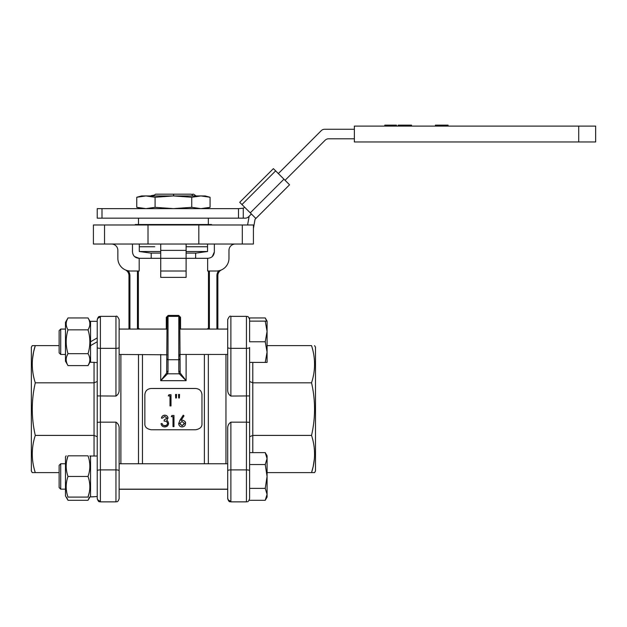 <?xml version="1.0" encoding="UTF-8"?>
<svg xmlns="http://www.w3.org/2000/svg" width="627" height="627" viewBox="0 0 627 627"><rect width="100%" height="100%" fill="white"/><g stroke="black" fill="none" stroke-linecap="round" stroke-linejoin="round"><path stroke-width="0.94" d="M155.958 224.983L155.958 224.513L190.874 224.513L190.874 224.983M191.862 224.983L191.862 224.513L190.874 224.513M211.511 224.983L211.511 224.513L191.862 224.513M135.322 224.983L135.322 224.513L154.971 224.513L154.971 224.983M155.958 224.513L154.971 224.513M97.224 321.322L90.554 321.322L90.554 345.618L97.224 341.77L90.554 345.618L90.554 362.218L97.224 362.602M90.554 341.77L97.224 337.922L90.554 341.77M265.229 452.631L267.071 455.821L267.071 497.093L265.229 500.291L267.071 494.335L265.229 488.37L267.071 476.457L265.229 464.544L267.071 458.588L265.229 452.631L249.609 452.631L249.609 488.37L265.229 488.37M267.071 486.779L267.071 494.413M266.553 497.407L265.229 500.291L249.609 500.291M266.553 455.516L267.047 457.937M59.126 476.457L59.126 465.352L60.717 463.761L60.717 489.162L65.474 489.162L60.717 489.162L59.126 487.571L59.126 476.457M249.609 464.544L265.229 464.544M104.529 224.983L253.418 224.983L253.418 244.028L93.415 244.028L93.415 224.983L104.529 224.983L104.529 244.028M227.703 354.467L179.769 354.467L179.769 356.214M167.064 354.788L119.13 354.467M221.566 269.861L220.798 270.182L221.566 269.861A6.348 6.348 0 0 0 217.859 275.637L217.859 329.073L217.859 275.637L216.911 275.637A7.305 7.305 0 0 1 218.768 270.77L219.615 270.566M207.075 329.073L208.47 328.25L208.532 329.073M138.301 329.073L138.363 328.25L139.758 329.073M125.267 269.861L126.035 270.182L125.267 269.861A6.348 6.348 0 0 1 128.974 275.637L128.974 329.073L128.974 275.637L129.922 275.637L129.922 329.073M127.383 270.613L128.065 270.77A7.305 7.305 0 0 1 129.922 275.637M168.154 315.42L167.064 317.325L166.304 317.325L168.154 315.42L178.679 315.42L180.537 317.325L178.813 316.369L178.679 315.42M166.664 372.979L167.064 317.325A0.956 0.956 0 0 1 168.02 316.369L168.02 371.913L167.558 373.81L160.716 380.691L166.664 372.979L167.558 373.81L179.275 373.81L180.168 372.979L179.761 317.223M180.168 372.979L186.117 380.691L179.275 373.81L178.813 371.913L178.813 316.369A0.956 0.956 0 0 1 179.769 317.325A0.956 0.956 0 0 0 178.813 316.369L168.02 316.369A0.956 0.956 0 0 0 167.064 317.325L167.08 317.199M111.512 244.028A6.348 6.348 0 0 1 117.86 250.377L117.86 258.316A12.697 12.697 0 0 0 130.557 271.013L139.186 271.013L139.186 258.316C135.189 258.026 132.955 255.91 132.485 251.968L132.485 244.028M139.186 258.316L186.117 258.316L186.117 271.013L160.716 271.013L160.716 277.369L160.716 244.028M186.117 244.028L186.117 250.377L160.716 250.377M212.31 256.545L214.348 251.968C213.885 255.902 211.652 258.018 207.647 258.316L207.647 271.013L216.276 271.013A12.697 12.697 0 0 0 228.973 258.316L228.973 250.377A6.348 6.348 0 0 1 235.321 244.028M134.523 256.545L139.147 258.316M179.683 423.437L182.104 425.592L184.526 423.437M182.018 421.415L179.683 423.609L182.104 425.78L184.542 423.609L182.018 421.422M183.241 415.168L179.941 420.215L183.256 415.254L184.017 415.858L181.07 420.364L182.23 420.262C184.244 420.435 185.349 421.532 185.529 423.554C185.341 425.647 184.181 426.775 182.049 426.924C179.98 426.76 178.86 425.639 178.687 423.57L179.933 420.349M179.933 420.208L178.703 423.766M184.024 415.858L183.249 415.254M185.529 423.374C185.796 421.9 184.691 420.819 182.23 420.129L181.085 420.231M173.985 415.536L173.985 426.642L172.989 426.642L172.989 416.689L171.281 416.689L171.931 415.536L173.985 415.458L171.931 415.536M171.931 415.458L171.281 416.689M172.989 426.423L172.989 416.689M162.025 423.68L162.895 425.2L164.744 425.796C166.374 425.78 167.315 425.004 167.574 423.468C167.174 421.783 166.037 421.007 164.156 421.117L164.156 419.98L167.009 418.154L164.776 416.399L162.448 418.123L161.452 418.123C161.868 416.328 162.973 415.372 164.76 415.246C166.664 415.348 167.746 416.32 168.005 418.154L166.704 420.451L167.911 421.399L168.577 423.366C168.326 425.615 167.048 426.799 164.729 426.924C162.652 426.815 161.413 425.733 161.021 423.68L162.025 423.499L162.887 425.012M168.569 423.437L167.911 421.399M161.452 418.123L161.452 418.005C161.868 416.242 162.973 415.301 164.76 415.176L164.76 415.27M164.156 419.98L167.009 418.044M164.744 425.788L164.744 425.584C166.374 425.576 167.315 424.808 167.574 423.288M164.744 425.584L162.887 425.208M161.021 423.68L162.025 423.499M167.911 421.25L166.704 420.309M168.028 418.044C167.715 416.21 166.625 415.262 164.76 415.192M179.541 394.454L179.385 397.863L178.695 397.863L178.546 394.454L179.541 394.454L179.385 398.004L178.695 397.863M178.695 398.004L178.546 394.454M176.555 394.454L176.399 397.863L175.701 397.863L175.552 394.454L176.548 394.454L176.399 398.004L175.701 397.863M175.701 398.004L175.552 394.454M168.287 395.872L168.945 394.736L170.999 394.736L170.999 405.904L169.995 405.904L169.995 395.872L168.287 395.872L169.995 396.037M169.995 405.904L170.999 405.904M201.972 423.774L201.972 394.328M201.988 394.736C201.612 390.919 199.496 388.834 195.64 388.481L151.193 388.481C147.337 388.834 145.221 390.919 144.845 394.736L144.861 394.32M201.98 423.491C202.239 426.862 200.123 428.946 195.64 429.754L151.193 429.754C146.71 428.946 144.594 426.862 144.853 423.491L144.845 394.736M144.837 423.319L144.861 423.774M207.647 258.316L186.117 258.316L186.117 250.377M142.462 463.761L142.462 354.467M138.496 463.761L138.496 354.467M204.371 463.761L204.371 354.467M186.117 277.369L186.117 271.013L186.117 277.369L160.716 277.369M214.348 251.968L214.348 244.028M208.336 463.761L208.336 354.467M198.814 224.983L198.814 244.028M148.019 224.983L148.019 244.028M314.566 345.618L315.483 347.209L315.483 471.018L314.566 472.609L311.548 472.609C315.553 460.281 315.553 447.882 311.548 435.412C315.553 417.88 315.553 400.339 311.548 382.815C315.553 370.486 315.553 358.088 311.548 345.618L267.071 345.618M227.703 489.279L119.13 489.279M225.955 463.761L225.955 354.467M225.955 329.073L227.703 328.956M266.553 320.82L265.229 317.944L249.609 317.944L249.609 341.77L265.229 341.77L267.071 331.456L267.071 352.084L265.229 341.77M227.703 347.523L227.703 319.551C229.035 316.627 230.093 315.569 230.877 316.369L230.877 348.346A3.174 0.823 180 0 1 227.703 347.523L227.703 389.195C227.491 392.283 228.549 394.571 230.877 396.06L249.609 395.911L249.609 498.684C248.049 503.066 247.32 501.255 246.435 501.859L246.435 469.889A3.174 0.823 0 0 1 249.609 470.705M249.609 422.324L246.435 422.167L246.435 348.346A3.174 0.823 0 0 0 249.609 347.523L249.609 395.911M311.548 435.412L252.783 435.412L249.609 436.729L249.609 381.498L252.783 382.815L252.783 452.631M227.703 476.457L227.703 429.04C227.483 425.929 228.542 423.64 230.877 422.167L246.435 422.167L246.435 469.889L230.877 469.889L230.877 501.859C229.937 501.247 229.216 503.026 227.703 498.684L227.703 462.969M230.877 500.989A3.174 3.064 180 0 1 227.703 497.924L227.703 498.684C229.216 503.026 229.937 501.247 230.877 501.859L246.435 501.859C247.32 501.255 248.049 503.066 249.609 498.684M227.703 389.195L227.703 355.258M314.323 459.168L313.265 466.088M313.116 466.77L311.548 472.609L314.566 472.609M311.548 472.609L267.071 472.609M311.548 382.815L252.783 382.815L252.783 362.406M186.117 253.081L196.118 253.081L207.545 251.498L207.545 246.732L186.117 246.732L207.545 246.732L207.545 244.028M160.716 253.081L150.715 253.081L139.288 251.498L160.716 251.498M186.117 251.498L207.545 251.498M154.751 246.732L139.288 246.732L154.751 246.732M205.491 208.289L200.914 208.634L210.076 207.318L210.076 197.254L200.914 195.938L205.162 195.938L210.076 197.254L205.491 196.282M141.671 208.634L136.757 207.318L145.926 208.634L155.088 207.318L173.42 208.634L191.744 207.318L200.914 208.634M173.42 195.938L200.914 195.938L191.744 197.254L173.42 195.938L155.088 197.254L145.926 195.938L173.42 195.938M136.757 197.254L141.671 195.938L145.926 195.938L136.757 197.254L136.757 207.318L141.341 208.289M141.357 196.282L145.926 195.938M155.088 207.318L155.088 197.254M191.744 207.318L191.744 197.254M244.655 207.239A4.765 4.765 0 0 1 243.26 208.211L238.495 208.634L238.495 218.165L245.235 218.165A4.765 4.765 0 0 0 248.598 216.77L251.388 213.979M354.373 129.272L324.598 129.272A4.765 4.765 0 0 0 321.236 130.667L278.325 173.569M285.066 180.302L325.178 140.189A4.765 4.765 0 0 1 328.548 138.794L354.373 138.794M243.26 208.211L243.26 218.165M238.495 208.634L97.224 208.634L97.224 218.165L238.495 218.165M250.267 212.851L283.937 179.181L289.549 184.793L255.879 218.462L241.959 204.551L239.718 202.302L273.388 168.632L275.637 170.873L241.959 204.551M249.146 216.221L247.602 224.983M253.418 228.542L255.048 219.293L255.879 218.462M283.937 179.181L275.637 170.873M267.071 321.134L267.071 331.456L265.229 321.134L267.071 321.134L265.229 317.944M267.071 362.406L267.071 352.084L265.229 362.406L267.071 362.406M65.474 329.073L60.717 329.073L59.126 330.656L59.126 352.883L60.717 354.467L65.474 354.467M119.13 329.073L167.064 329.073M179.769 329.073L227.703 329.073M249.609 362.406L265.229 362.406M249.609 321.134L265.229 321.134M60.717 329.073L60.717 354.467M173.875 195.938L173.42 194.19L191.243 194.19L192.465 195.052L192.465 194.19L193.618 194.19L195.64 195.616M173.42 194.19L155.598 194.19L154.25 195.138L151.193 195.616M173.42 195.616L172.958 195.938M89.316 460.61L89.716 463.282M66.721 460.61L68.006 455.821C65.576 455.821 65.576 455.821 68.006 455.821L88.031 455.821C90.453 455.821 90.453 455.821 88.031 455.821C90.453 462.687 90.453 469.568 88.031 476.457L68.006 476.457C65.576 483.354 65.576 490.236 68.006 497.093L88.031 497.093C90.453 490.196 90.453 483.323 88.031 476.457M66.721 497.524L68.006 500.291L65.474 495.902L65.474 457.012L66.164 455.821M68.006 455.821C65.576 462.718 65.576 469.599 68.006 476.457M88.031 497.093C90.453 497.093 90.453 497.093 88.031 497.093L89.316 492.313M68.006 497.093C65.576 497.093 65.576 497.093 68.006 497.093M66.721 492.313L66.321 489.64M97.224 456.017L90.554 456.017L90.554 496.905L93.893 496.811M208.336 218.165L208.336 224.513M138.496 218.165L138.496 224.513M33.717 351.465L35.284 345.618L32.267 345.618L31.35 347.209L31.35 471.018L32.267 472.609L59.126 472.609M32.51 359.067L33.568 352.147M120.878 354.467L120.878 463.761M119.13 328.956L120.878 329.073M59.126 345.618L35.284 345.618C31.279 357.954 31.279 370.353 35.284 382.815L94.05 382.815L97.224 381.498L97.224 395.911L97.224 319.551C98.737 315.209 99.458 316.98 100.398 316.369L100.398 422.167L97.224 422.324L97.224 395.911L115.956 396.06C118.299 394.587 119.357 392.298 119.13 389.195L119.13 319.551C117.798 316.627 116.74 315.569 115.956 316.369C116.74 315.569 117.798 316.627 119.13 319.551M100.398 500.989A3.174 3.064 180 0 1 97.224 497.924L97.224 422.324L97.224 436.729L94.05 435.412L94.05 362.218M97.224 470.705A3.174 0.823 0 0 1 100.398 469.889L115.956 469.889A3.174 0.823 0 0 1 119.13 470.705L119.13 429.04C119.349 425.945 118.291 423.656 115.956 422.167L100.398 422.167L100.398 501.859C99.513 501.255 98.792 503.066 97.224 498.684C98.792 503.066 99.513 501.255 100.398 501.859L115.956 501.859L115.956 422.167M119.13 470.705L119.13 497.924M119.13 498.684C117.617 503.026 116.896 501.247 115.956 501.859C116.896 501.247 117.617 503.026 119.13 498.684L119.13 476.457M119.13 429.04L119.13 462.969M119.13 341.77L119.13 355.258M35.284 382.815C31.279 400.339 31.279 417.872 35.284 435.412L94.05 435.412L94.05 456.017M35.284 435.412C31.279 447.749 31.279 460.147 35.284 472.609M90.554 322.325L88.031 317.944L68.006 317.944C65.576 321.925 65.576 325.891 68.006 329.857L88.031 329.857C90.453 325.875 90.453 321.902 88.031 317.944M90.554 361.215L88.031 365.596C90.453 361.614 90.453 357.649 88.031 353.683C90.453 345.72 90.453 337.773 88.031 329.857M89.316 356.45L89.716 357.986M89.316 362.837L88.031 365.596L68.006 365.596L65.474 361.215L65.474 322.325L68.006 317.944L66.721 320.703M89.316 320.703L89.716 322.247M89.316 327.098L88.454 329.073M66.721 327.09L66.321 325.554M66.721 362.837L66.321 361.293M66.721 356.442L67.583 354.467M68.006 329.857C65.576 337.773 65.576 345.72 68.006 353.683L88.031 353.683M68.006 353.683C65.576 357.664 65.576 361.638 68.006 365.596M435.397 126.098L435.397 125.141L448.078 125.141L448.078 126.098M444.151 125.141L444.151 126.098M411.539 126.098L411.539 125.141L406.131 125.141L406.131 126.098M407.127 125.141L407.127 126.098M406.131 125.141L398.717 125.141L398.717 126.098M404.133 125.141L404.133 126.098M399.72 125.141L399.72 126.098M396.444 126.098L396.444 125.141L396.444 126.098L396.444 125.141L390.621 125.141L390.621 126.098M384.759 125.141L384.759 126.098L384.759 125.141L390.621 125.141M398.153 125.141L398.153 126.098M595.65 141.968L595.65 126.098L578.713 126.098L578.713 141.968L595.65 141.968M578.713 126.098L354.373 126.098L354.373 141.968L578.713 141.968M90.554 496.905L97.224 496.537M89.873 497.093L88.031 500.291L89.449 497.093M68.006 500.291L88.031 500.291L89.316 497.524M216.911 329.073L216.911 275.637M208.47 271.013L208.47 328.25L209.387 328.25L209.449 329.073M209.387 271.013L209.387 328.25M137.384 329.073L137.454 328.25L138.363 328.25L138.363 271.013M137.454 328.25L137.454 271.013M166.304 329.073L166.304 317.325M180.537 317.325L180.537 329.073M167.064 371.239L168.02 371.913M167.064 359.052A0.956 0.674 0 0 0 168.02 359.726L178.813 359.726A0.956 0.674 0 0 0 179.769 359.052M178.813 371.913L179.769 371.239M186.117 354.467L186.117 380.691L160.716 380.691L160.716 354.467M242.304 224.983L242.304 244.028M230.877 396.06L230.877 348.346L246.435 348.346L246.435 316.369C247.375 316.98 248.096 315.209 249.609 319.551C248.096 315.209 247.375 316.98 246.435 316.369L230.877 316.369C230.093 315.569 229.035 316.627 227.703 319.551M230.877 422.167L230.877 469.889A3.174 0.823 180 0 0 227.703 470.705M101.989 208.634L101.989 218.165M100.398 317.238A3.174 3.064 180 0 0 97.224 320.303M97.224 347.523A3.174 0.823 0 0 0 100.398 348.346L115.956 348.346A3.174 0.823 -0 0 0 119.13 347.523M115.956 396.06L115.956 316.369L100.398 316.369C99.458 316.98 98.737 315.209 97.224 319.551M60.717 463.761L65.474 463.761M119.13 463.761L227.703 463.761M119.13 489.162L227.703 489.162M59.126 487.571L60.717 489.162M167.409 316.596L167.856 316.384M179.44 316.604L178.954 316.384M230.877 501.859L246.435 501.859M139.288 251.498L139.288 244.028M205.162 208.634L210.076 207.318M151.193 253.081L151.193 258.316M195.64 253.081L195.64 258.316M90.554 457.012L89.873 455.821M65.474 495.902L66.164 497.093M115.956 316.369L100.398 316.369"/></g></svg>
